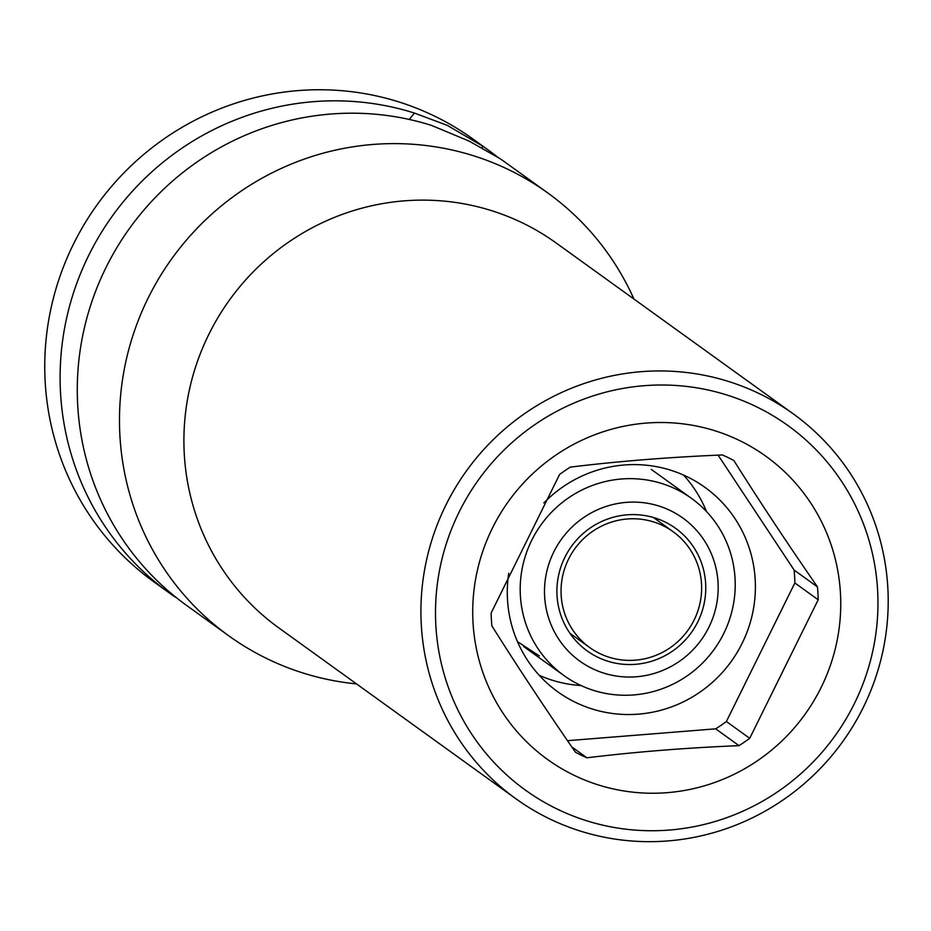 <?xml version="1.0" encoding="UTF-8"?>
<svg xmlns="http://www.w3.org/2000/svg" width="931" height="931" viewBox="0 0 931 931"><rect width="100%" height="100%" fill="white"/><g stroke="black" fill="none" stroke-linecap="round" stroke-linejoin="round"><path stroke-width="1.4" d="M547.835 192.996L505.626 162.576A272.899 266.627 125.8 0 0 499.738 158.456L469.201 141.128L431.623 125.441A272.899 266.627 125.8 0 0 105.971 267.593A272.899 266.627 125.8 0 0 186.503 605.348L228.712 635.768A272.899 266.627 -54.2 0 1 148.169 298.013A272.899 266.627 125.8 0 1 509.106 169.896A272.899 266.627 125.8 0 1 547.835 192.996A272.899 266.627 125.8 0 1 633.906 299.026M409.244 119.436L414.458 113.07L447.427 125.441L482.561 146.074L482.2 147.831M177.821 598.819L175.307 596.818M497.131 156.734A272.899 266.627 125.8 0 0 488.461 150.205A272.899 266.627 125.8 0 0 482.561 146.074M414.458 113.07A272.899 266.627 125.8 0 0 88.794 255.222A272.899 266.627 125.8 0 0 169.337 592.977L153.976 581.91A272.899 266.627 -54.2 0 1 73.444 244.155A272.899 266.627 -54.2 0 1 473.099 139.126L488.461 150.205M169.337 592.977A272.899 266.627 125.8 0 0 175.226 597.108M356.515 683.901A272.899 266.627 -54.2 0 1 228.712 635.768M549.523 818.826A237.207 231.761 125.8 0 0 853.634 725.063A237.207 231.761 125.8 0 0 793.259 413.864A237.207 231.761 125.8 0 0 759.591 393.79A237.207 231.761 125.8 0 0 455.48 487.553A237.207 231.761 125.8 0 0 515.867 798.74A237.207 231.761 125.8 0 0 549.523 818.826M557.273 809.109A224.615 219.46 125.8 0 0 854.355 703.65A224.615 219.46 125.8 0 0 756.193 406.638A224.615 219.46 125.8 0 0 459.111 512.097A224.615 219.46 125.8 0 0 557.273 809.109M739.458 440.491A186.828 182.546 -54.2 0 1 821.107 687.543A186.828 182.546 -54.2 0 1 574.008 775.255A186.828 182.546 -54.2 0 1 492.359 528.203A186.828 182.546 -54.2 0 1 739.458 440.491M586.914 757.799C635.082 751.922 685.763 747.861 738.993 745.638A166.044 162.238 125.8 0 0 749.711 738.318L818.186 599.762A166.044 162.238 125.8 0 0 817.453 586.891C787.056 542.936 759.184 500.808 733.849 460.508A166.044 162.238 125.8 0 0 728.182 457.61A166.044 162.238 125.8 0 0 722.398 454.956C669.18 457.179 618.487 461.241 570.331 467.118A166.044 162.238 125.8 0 0 559.612 474.438L491.137 612.994A166.044 162.238 125.8 0 0 491.871 625.865C517.205 666.165 545.066 708.293 575.474 752.248A166.044 162.238 125.8 0 0 581.142 755.146A166.044 162.238 125.8 0 0 586.914 757.799L571.774 746.883M817.453 586.891L794.131 570.086L718.104 455.143M818.186 599.762L794.865 582.957A166.044 162.238 125.8 0 0 794.131 570.086M749.711 738.318L726.389 721.502L794.865 582.957M738.993 745.638L715.671 728.833A166.044 162.238 125.8 0 0 726.389 721.502M567.503 740.68L715.671 728.833M508.733 573.24A125.953 123.067 125.8 0 0 557.692 691.745A125.953 123.067 125.8 0 0 742.158 643.274A125.953 123.067 125.8 0 0 704.988 487.39A125.953 123.067 125.8 0 0 543.832 502.949M539.224 675.301A125.953 123.067 125.8 0 0 581.049 685.542M706.478 511.503A125.953 123.067 125.8 0 0 683.54 475.066M697.831 621.792A75.574 73.84 -54.2 0 1 587.158 650.874A75.574 73.84 -54.2 0 1 564.849 557.343A75.574 73.84 -54.2 0 1 675.522 528.261A75.574 73.84 -54.2 0 1 697.831 621.792M553.77 551.978A88.166 86.141 125.8 0 0 592.302 668.563A88.166 86.141 125.8 0 0 708.91 627.168A88.166 86.141 125.8 0 0 670.378 510.584A88.166 86.141 125.8 0 0 553.77 551.978M531.671 540.411A109.16 106.658 125.8 0 0 563.883 675.51A109.16 106.658 125.8 0 0 723.748 633.499A109.16 106.658 125.8 0 0 691.535 498.399A109.16 106.658 125.8 0 0 531.671 540.411M694.13 619.999A71.373 69.732 125.8 0 0 673.066 531.671A71.373 69.732 125.8 0 0 568.55 559.135A71.373 69.732 125.8 0 0 589.602 647.476A71.373 69.732 125.8 0 0 694.13 619.999M793.259 413.864L556.238 243.049A237.207 231.761 125.8 0 0 522.582 222.963A237.207 231.761 125.8 0 0 208.847 334.334A237.207 231.761 125.8 0 0 278.846 627.925L515.867 798.74M539.363 655.924L517.45 641.634M651.328 469.422L691.535 498.399M523.676 646.533L563.883 675.51M653.387 517.485L673.066 531.671M569.923 633.278L589.602 647.476"/></g></svg>
